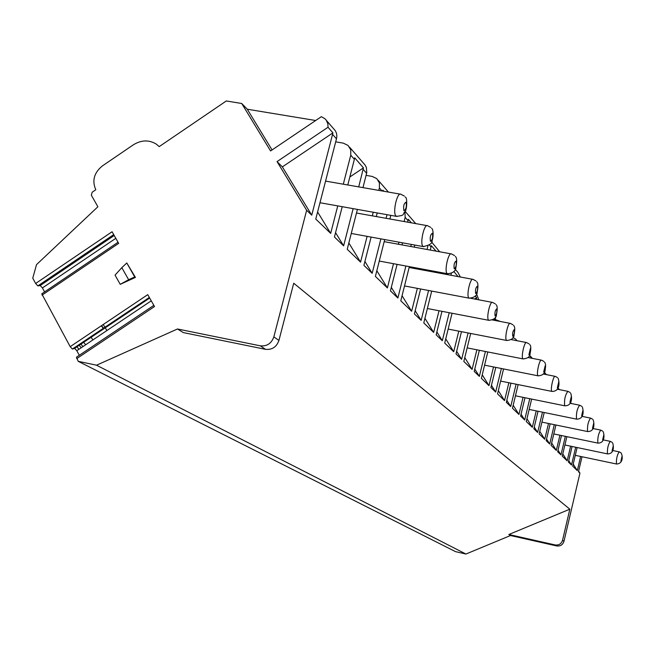 <?xml version="1.0" encoding="UTF-8"?>
<svg xmlns="http://www.w3.org/2000/svg" width="655" height="655" viewBox="0 0 655 655"><rect width="100%" height="100%" fill="white"/><g stroke="black" fill="none" stroke-linecap="round" stroke-linejoin="round"><path stroke-width="0.98" d="M578.643 471.076L579.945 473.139L563.971 541.308C562.768 544.837 560.336 546.385 556.684 545.942L510.491 535.536L465.934 554.032L455.536 551.641L78.207 361.314L76.438 357.204L153.835 305.369M40.217 285.531L114.199 235.497L40.225 285.531L37.875 285.899L113.692 234.613L37.867 285.899L35.648 283.476L32.75 278.17L36.516 264.628L97.89 206.759L91.348 195.215L92.167 192.234L95.794 189.762C91.856 180.706 94.042 172.764 102.344 165.952L133.211 144.902C141.308 139.875 149.045 139.646 156.406 144.198L159.198 146.622L226.302 100.968L241.72 103.498L247.271 109.221L315.669 120.512M40.225 285.531L42.419 287.938L44.589 291.901M149.684 298.05L74.637 348.362L72.386 349.041L70.2 346.667L41.756 293.817L118.039 242.268M149.676 298.041L74.613 348.362L76.799 350.72L79.296 355.288M81.212 347.764L79.214 345.275M82.948 346.601L80.942 344.121M85.666 344.784L83.652 342.303M106.921 330.538L105.283 327.803M104.931 327.238L103.22 324.52M93.002 339.863L91.012 337.374M103.261 328.351L101.32 325.789M101.533 325.65L103.474 328.212M500.346 321.474L495.598 319.656M382.061 190.965L379.409 187.928L379.368 182.835L376.789 178.643L372.22 176.432L366.096 175.376M349.835 176.981L363.451 167.868L354.65 157.773L354.371 159.312L350.761 155.186L350.736 149.823L348.042 145.426L343.245 143.126L335.704 141.857M579.945 473.139L578.488 471.739L582.008 456.748M241.72 103.498L270.572 150.953L321.351 116.68L324.929 118.719L326.247 120.193L327.86 123.828L328.024 127.25L332.92 132.859L311.747 215.176L306.646 210.263L273.847 336.866L278.932 340.453L293.727 283.23L569.834 509.181L562.539 540.293C561.327 543.846 558.887 545.394 555.211 544.952L508.837 534.505L510.491 535.536M326.427 120.454L333.706 128.863C336.441 131.532 337.366 134.864 336.474 138.852L315.767 219.048L330.677 233.385L317.601 211.95M350.761 155.186L343.31 184.194M337.743 205.899L330.677 233.385M354.371 159.312L347.789 184.98M342.213 206.693L334.443 237.004L343.629 245.846L335.565 232.64M363.451 167.868L358.703 186.888M353.143 208.642L343.629 245.846M349.483 147.097L364.941 164.872L366.366 167.393L366.784 172.56L362.968 187.633M357.409 209.403L347.224 249.293L360.561 262.123L348.837 242.98M379.409 187.928L378.786 190.392M373.235 212.22L372.318 215.847M367.103 236.357L360.561 262.123M377.231 212.94L376.314 216.559M371.107 237.085L363.926 265.365L372.171 273.299L364.917 261.468M387.007 214.676L386.09 218.311M380.882 238.87L372.171 273.299M390.822 215.356L389.905 218.991M384.706 239.566L375.397 276.402L387.4 287.938L376.83 270.744M404.921 211.933L405.158 217.362L404.11 221.529M398.92 242.162L398.396 244.241M393.499 263.695L387.4 287.938M411.397 222.831L408.319 219.31L407.705 222.176M402.514 242.817L401.99 244.904M397.094 264.366L390.437 290.861L397.872 298.017L391.322 287.365M411.315 244.421L410.791 246.509M405.904 266.004L397.872 298.017M414.754 245.044L414.23 247.14M409.35 266.642L400.786 300.817L411.643 311.256L402.064 295.724M427.936 245.928L427.052 249.481M422.18 269.025L421.967 269.868M417.35 288.372L411.643 311.256M436.066 251.127L431.301 245.658L430.302 250.071M425.431 269.631L425.218 270.474M420.608 288.986L414.394 313.909L421.14 320.393L415.188 310.748M433.389 271.113L433.184 271.956M428.575 290.493L421.14 320.393M436.508 271.694L436.304 272.537M431.694 291.082L423.785 322.94L433.651 332.429L424.931 318.322M448.151 273.831L447.938 274.707M439.014 310.748L433.651 332.429M451.377 273.274L450.886 275.256M441.969 311.322L436.156 334.836L442.305 340.747L436.869 331.97M449.215 312.713L442.305 340.747M452.056 313.254L444.712 343.064L453.718 351.727L445.744 338.864M458.778 331.143L453.718 351.727M461.472 331.667L456.011 353.929L461.628 359.341L456.65 351.317M475.194 295.986L476.643 297.648L476.324 299.343M468.088 332.961L461.628 359.341M470.691 333.46L463.838 361.462L472.091 369.404L464.78 357.622M476.873 349.803L472.091 369.404M479.345 350.286L474.195 371.418L479.354 376.388L474.777 369.027M493.199 319.476L493.051 320.074M485.412 351.489L479.354 376.388M487.795 351.956L481.384 378.336L488.974 385.639L482.236 374.816M493.51 366.939L488.974 385.639M495.786 367.389L490.914 387.498L495.663 392.075L491.447 385.296M501.37 368.503L495.663 392.075M503.564 368.945L497.538 393.876L504.546 400.614L498.316 390.634M508.853 382.733L504.546 400.614M510.949 383.159L506.331 402.334L510.728 406.558L506.823 400.303M516.107 384.19L510.728 406.558M518.138 384.6L512.456 408.229L518.948 414.468L513.176 405.232M523.05 397.339L518.948 414.468M524.991 397.732L520.602 416.056L524.68 419.978L521.053 414.181M529.772 398.698L524.68 419.978M531.647 399.083L526.284 421.525L532.31 427.314L526.947 418.75M536.232 410.881L532.31 427.314M538.033 411.25L533.85 428.796L537.632 432.439L534.259 427.052M542.463 412.159L537.632 432.439M544.215 412.511L539.13 433.88L544.739 439.276L539.745 431.301M548.489 423.474L544.739 439.276M550.167 423.818L546.172 440.651L549.701 444.049L546.557 439.03M554.294 424.669L549.701 444.049M555.923 425.005L551.092 445.392L556.324 450.419L551.666 442.985M559.927 435.215L556.324 450.419M561.491 435.534L557.667 451.713L560.967 454.881L558.027 450.198M565.347 436.336L560.967 454.881M566.862 436.656L562.268 456.134L567.164 460.842L562.801 453.899M570.62 446.178L567.164 460.842M572.077 446.489L568.417 462.045L571.504 465.025L568.753 460.637M575.688 447.242L571.504 465.025M577.112 447.537L572.724 466.196L577.317 470.609L573.215 464.1M580.633 456.453L577.317 470.609M569.834 509.181L508.837 534.505M465.934 554.032L96.522 365.203L78.207 361.314M273.847 336.866C271.457 343.482 266.945 346.47 260.313 345.832L177.489 328.982L96.522 365.203M177.489 328.982L183.285 332.576L265.504 349.336C272.087 349.975 276.557 347.011 278.932 340.453M35.648 283.476L112.079 231.755L118.661 243.365L42.026 295.135M328.024 127.25L277.049 161.605L282.362 166.886L311.747 215.176M306.646 210.263L277.049 161.605M70.2 346.667L147.752 294.652L154.506 306.548L76.733 358.621M121.814 267.658L115.043 275.133L120.225 284.335L135.421 277.409L126.8 262.982L121.814 267.658L128.634 279.726L120.225 284.335M272.054 149.946L247.271 109.221M332.92 132.859L282.362 166.886M383.871 191.276L382.905 190.171L382.766 191.088M405.175 211.434L415.753 223.617M431.547 241.908L439.669 251.782M453.792 271.448L458.058 276.59M455.192 269.23L457.886 272.341L460.35 277.016M476.529 293.841L478.789 299.81M495.458 316.963L495.434 320.532L493.968 318.879M512.914 337.538L515.657 339.085L516.951 340.698M529.518 355.116L531.467 358.195M544.141 372.498L544.567 374.251M582.123 415.827L582.598 416.482M474.564 299.016L476.643 297.648M128.634 279.726L134.717 276.95L126.8 262.982M135.421 277.409L134.717 276.95M78.936 349.287L76.946 346.798M563.971 541.308L562.539 540.293M336.474 138.852L332.625 134.447M366.62 173.313L363.181 169.375M408.073 220.694L405.158 217.362M431.072 246.984L429.312 244.97M476.987 299.474L476.447 298.852M556.684 545.942L555.211 544.952M42.419 287.938L115.804 238.33M76.799 350.72L151.256 300.825M72.402 349.041L149.348 297.46L72.386 349.041M423.793 246.689L422.893 246.296C419.708 243.406 424.235 223.412 427.551 225.729L430.793 227.432M432.456 233.205C430.499 234.408 429.819 237.11 430.433 241.31C432.39 240.098 433.061 237.397 432.456 233.205M397.028 216.461L395.947 216.003C392.394 212.744 397.176 191.669 400.876 194.248L404.331 196.074M406.067 202.149C403.906 203.32 403.193 206.178 403.914 210.705C406.067 209.526 406.788 206.677 406.067 202.149M447.799 273.79L447.046 273.454C444.164 270.875 448.478 251.848 451.459 253.935L454.513 255.548M456.109 261.034C454.316 262.254 453.686 264.825 454.21 268.738C455.995 267.518 456.625 264.947 456.109 261.034M469.455 298.221L468.816 297.935C466.196 295.618 470.306 277.466 473.016 279.374L475.89 280.889M477.43 286.129C475.784 287.357 475.186 289.797 475.636 293.465C477.274 292.228 477.872 289.788 477.43 286.129M489.08 320.369L488.54 320.115C486.157 318.027 490.079 300.678 492.535 302.413L495.27 303.846M496.752 308.857C495.229 310.085 494.664 312.419 495.049 315.866C496.564 314.629 497.129 312.296 496.752 308.857M506.962 340.526L506.495 340.305C504.309 338.414 508.067 321.793 510.31 323.39L512.914 324.749M514.339 329.555C512.931 330.775 512.39 333.01 512.718 336.252C514.118 335.024 514.658 332.797 514.339 329.555M523.312 358.956L522.903 358.768C520.897 357.049 524.499 341.099 526.563 342.565L529.035 343.867M530.411 348.468L528.872 354.895L530.411 348.468M538.328 375.872L537.968 375.7C536.117 374.136 539.573 358.801 541.472 360.16L543.838 361.404M545.165 365.834L543.691 371.999L545.165 365.834M552.149 391.453L551.837 391.297C550.126 389.864 553.45 375.102 555.194 376.363L557.462 377.55M558.748 381.816L557.34 387.744L558.748 381.816M564.929 405.846L564.651 405.707C564.127 399.673 565.2 394.883 567.885 391.338L570.055 392.476M571.299 396.586L569.948 402.293L571.299 396.586M576.777 419.184L576.531 419.069C576.072 413.289 577.112 408.671 579.642 405.216L581.73 406.305M582.934 410.276L581.64 415.778L582.934 410.276M587.789 431.579L587.568 431.473C587.175 425.947 588.174 421.492 590.564 418.111L592.578 419.159M593.741 422.999L592.497 428.313L593.741 422.999M598.048 443.132L597.851 443.042C597.516 437.728 598.474 433.43 600.741 430.122L602.682 431.137M603.812 434.854L602.616 439.988L603.812 434.854M607.627 453.923L607.455 453.841C607.169 448.74 608.102 444.573 610.247 441.339L612.122 442.322M613.219 445.924L612.065 450.894L613.219 445.924M616.601 464.027L616.445 463.945C616.199 459.04 617.1 455.004 619.147 451.844L620.956 452.793C622.7 455.086 623.756 463.699 616.527 464.01L575.278 455.331M622.029 456.281L620.907 461.095L622.029 456.281M260.313 345.832L265.504 349.336M378.172 180.24L388.415 192.071M516.697 340.289L517.065 340.715M530.583 356.328L532.343 358.367M544.289 372.171L546.409 374.619M557.888 387.883L559.403 389.635M570.456 402.407L571.455 403.554M431.604 228.349C433.307 228.841 433.659 236.234 432.079 240.631C432.693 243.193 429.762 245.183 423.269 246.599L351.26 233.467M427.027 225.631L356.484 213.014M405.175 197.032C407.606 196.991 406.82 209.903 405.289 211.188C402.031 214.512 405.813 215.282 396.39 216.355L319.984 202.731M400.23 194.134L325.568 181.099M455.291 256.424C456.895 257.456 457.108 261.075 455.937 267.273C455.782 271.129 452.924 273.274 447.365 273.716L379.278 261.05M451.025 253.862L384.182 241.646M476.643 281.732C478.158 282.723 478.346 286.137 477.217 291.991C477.143 295.634 474.433 297.689 469.095 298.156L404.512 285.94M472.648 279.3L409.138 267.486M495.991 304.665C497.423 305.574 497.595 308.808 496.506 314.375C496.482 317.872 493.903 319.845 488.786 320.311L427.371 308.513M492.233 302.356L470.708 298.287M513.602 325.543C514.961 326.419 515.117 329.49 514.069 334.762C514.093 338.111 511.637 340.01 506.708 340.477L448.159 329.08M510.057 323.341L492.339 319.943M529.707 344.628C531 345.488 531.139 348.411 530.132 353.397C530.19 356.607 527.848 358.449 523.099 358.915L467.162 347.887M526.342 342.524L511.096 339.56M544.485 362.141C545.631 363.247 545.877 365.555 545.214 369.076C545.304 373.211 542.946 375.462 538.14 375.831L484.585 365.162M541.276 360.119L527.938 357.499M558.093 378.271C559.354 381.529 560.582 391.444 551.993 391.42L500.625 381.079M555.031 376.33L543.224 373.98M570.669 393.172C571.831 396.201 573.092 405.83 564.79 405.813L515.444 395.792M567.738 391.305L557.2 389.193M582.32 406.984C583.384 409.973 584.702 419.069 576.654 419.159L529.175 409.432M579.511 405.183L570.038 403.267M593.152 419.822C594.15 422.631 595.436 431.514 587.682 431.563L541.931 422.115M590.45 418.087L581.894 416.334M603.239 431.776C604.172 434.453 605.482 443.034 597.95 443.116L553.803 433.938M600.643 430.098L592.873 428.501M612.662 442.952C613.538 445.49 614.849 453.809 607.545 453.907L564.897 444.982M610.165 441.323L603.083 439.857M619.073 451.827L612.605 450.484"/></g></svg>

